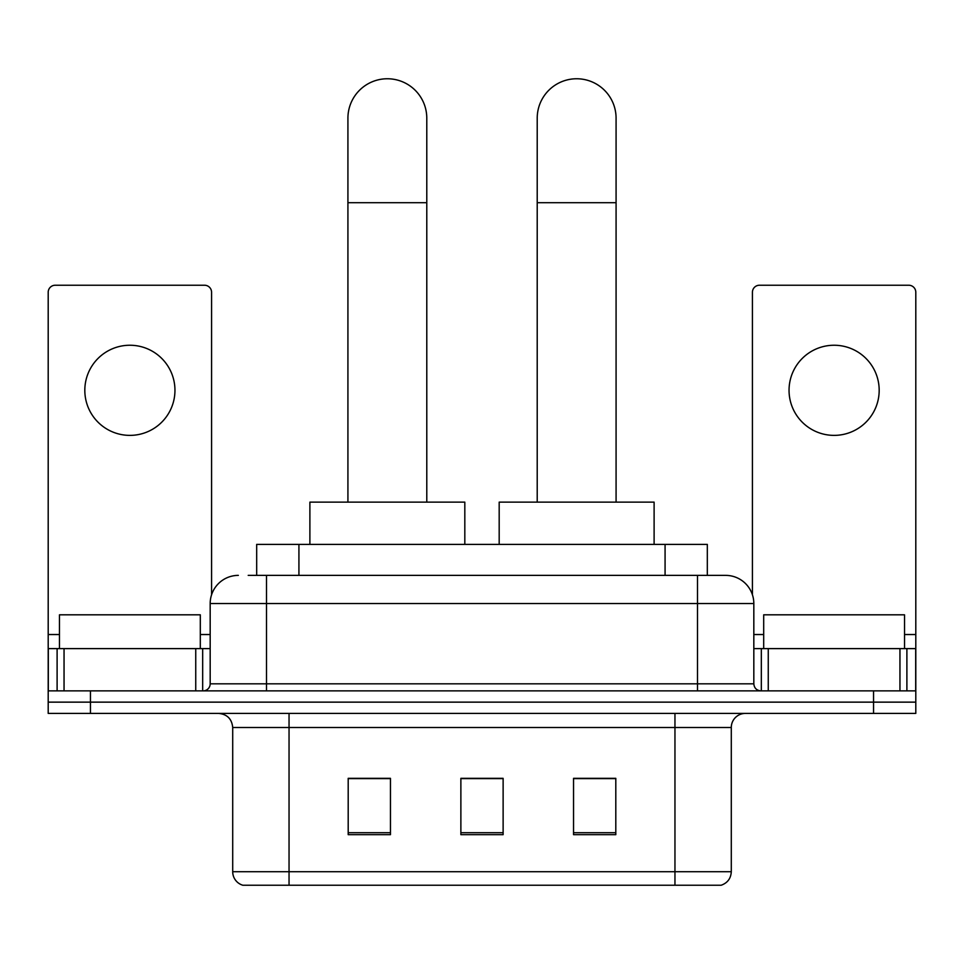 <?xml version="1.0" encoding="UTF-8"?>
<svg xmlns="http://www.w3.org/2000/svg" width="964" height="964" viewBox="0 0 964 964"><rect width="100%" height="100%" fill="white"/><g stroke="black" fill="none" stroke-linecap="round" stroke-linejoin="round"><path stroke-width="1.45" d="M256.677 575.375L256.677 544.395L707.323 544.395L707.323 575.375M248.845 575.375L725.229 575.375M248.206 575.375L266.51 575.375L266.51 603.548L210.176 603.548L210.176 683.825A7.037 7.037 0 0 1 203.127 690.875M238.337 575.375A28.173 28.173 0 0 0 210.176 603.548M725.663 575.375A28.173 28.173 0 0 1 753.824 603.548L753.824 683.825C754.246 688.103 756.595 690.453 760.873 690.875M90.447 690.875L48.2 690.875L48.2 702.141L90.447 702.141L48.2 702.141L48.2 713.408L90.447 713.408L90.447 702.141L873.553 702.141L90.447 702.141L90.447 690.875L873.553 690.875L873.553 702.141L915.8 702.141L873.553 702.141L873.553 713.408L90.447 713.408M873.553 713.408L915.8 713.408L915.8 648.615L915.8 690.875L873.553 690.875M731.29 871.721C730.905 878.469 727.519 882.976 721.156 885.241L674.957 885.241L674.957 871.721L731.29 871.721L731.29 727.495A14.086 14.086 0 0 1 745.377 713.408M232.71 871.721L289.043 871.721L289.043 885.241L674.957 885.241L242.844 885.241A14.086 14.086 0 0 1 232.71 871.721L232.71 727.495C231.866 718.939 227.179 714.24 218.623 713.408M615.803 834.667L615.803 778.334L573.544 778.334L573.544 834.667L615.803 834.667M390.456 834.667L390.456 778.334L348.197 778.334L348.197 834.667L390.456 834.667M503.124 834.667L503.124 778.334L460.876 778.334L460.876 834.667L503.124 834.667M503.124 778.623L460.876 778.623M390.456 778.623L348.197 778.623M615.803 778.623L573.544 778.623M200.307 648.615L200.307 614.815L59.467 614.815L59.467 648.615M129.887 345.245A45.067 45.067 0 0 0 84.82 390.312A45.067 45.067 0 0 0 129.887 435.379A45.067 45.067 0 0 0 174.954 390.312A45.067 45.067 0 0 0 129.887 345.245M195.74 690.875L195.74 648.615L64.046 648.615L64.046 690.875M211.574 594.752L211.574 292.285A7.037 7.037 0 0 0 204.537 285.236L55.237 285.236A7.037 7.037 0 0 0 48.2 292.285L48.2 648.615L64.046 648.615M195.74 648.615L210.176 648.615M48.2 690.875L48.2 648.615M347.92 502.136L347.92 118.198A39.44 39.44 0 0 1 387.347 78.759A39.44 39.44 0 0 1 426.787 118.198A39.44 39.44 0 0 0 387.347 78.759M426.787 502.136L426.787 118.198M464.817 544.395L464.817 502.136L309.89 502.136L309.89 544.395M537.213 502.136L537.213 118.198A39.44 39.44 0 0 1 576.653 78.759A39.44 39.44 0 0 1 616.08 118.198A39.44 39.44 0 0 0 576.653 78.759M616.08 502.136L616.08 118.198M654.11 544.395L654.11 502.136L499.183 502.136L499.183 544.395M834.113 345.245A45.067 45.067 0 0 0 789.046 390.312A45.067 45.067 0 0 0 834.113 435.379A45.067 45.067 0 0 0 879.18 390.312A45.067 45.067 0 0 0 834.113 345.245M899.954 690.875L899.954 648.615L768.26 648.615L768.26 690.875M899.954 648.615L915.8 648.615L915.8 292.285A7.037 7.037 0 0 0 908.763 285.236L759.463 285.236A7.037 7.037 0 0 0 752.426 292.285L752.426 594.752M753.824 648.615L768.26 648.615M904.533 648.615L904.533 614.815L763.693 614.815L763.693 648.615M298.924 575.375L298.924 544.395M665.076 575.375L665.076 544.395M266.51 690.875L266.51 683.825L753.824 683.825M210.176 683.825L266.51 683.825L266.51 603.548L697.49 603.548L697.49 690.875M753.824 603.548L697.49 603.548L697.49 575.375M674.957 713.408L674.957 727.495L232.71 727.495M731.29 727.495L674.957 727.495L674.957 871.721L289.043 871.721L289.043 713.408M503.124 832.715L460.876 832.715M390.456 832.715L348.197 832.715M615.803 832.715L573.544 832.715M210.176 634.529L200.307 634.529M59.467 634.529L48.2 634.529M202.669 648.615L202.669 690.875M48.308 648.615L48.308 690.875M57.105 690.875L57.105 648.615M347.92 202.705L426.787 202.705M537.213 202.705L616.08 202.705M915.8 634.529L904.533 634.529M763.693 634.529L753.824 634.529M915.692 690.875L915.692 648.615M906.895 648.615L906.895 690.875M761.331 690.875L761.331 648.615"/></g></svg>
